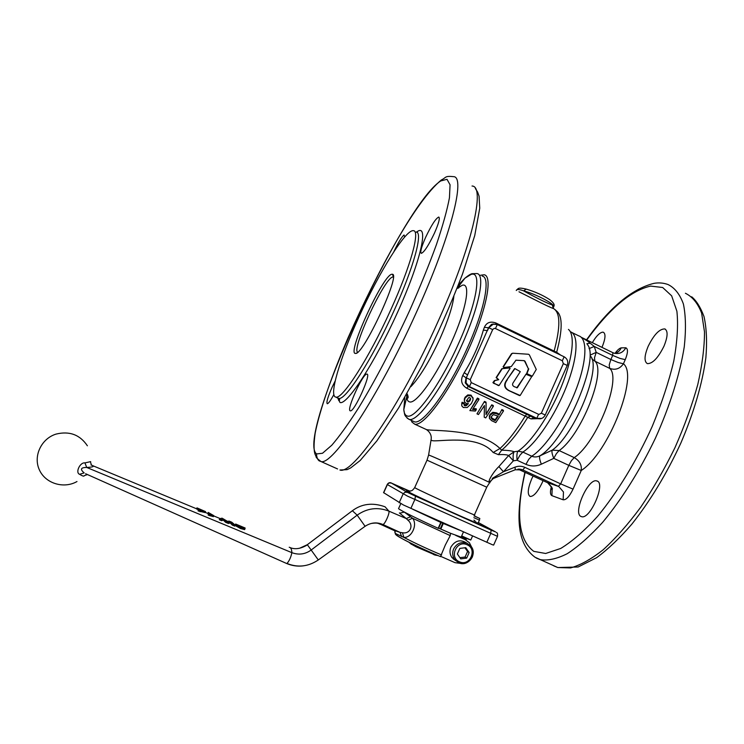 <?xml version="1.0" encoding="UTF-8"?>
<svg xmlns="http://www.w3.org/2000/svg" width="744" height="744" viewBox="0 0 744 744"><rect width="100%" height="100%" fill="white"/><g stroke="black" fill="none" stroke-linecap="round" stroke-linejoin="round"><path stroke-width="1.12" d="M466.572 400.914L468.562 397.668L469.864 397.649L470.608 398.756L470.05 400.653L468.683 401.937L467.306 401.937L466.572 400.523M470.561 398.542L468.683 401.081L467.316 401.072L466.618 400.272M492.398 419.384L495.169 420.676L498.238 416.156L493.319 414.603L491.105 416.938L491.077 417.923L492.398 419.384L492.426 418.426L495.197 419.718L497.773 415.933M491.077 417.923L491.105 416.975L492.426 418.426M495.169 420.676L495.197 419.718M489.357 418.351L490.045 415.292L492.816 413.171L496.388 413.655L499.057 414.901L501.875 409.563L503.372 410.26L503.474 411.023L495.783 422.62L491.607 420.667L489.357 418.351M489.31 416.975L490.054 414.38L492.788 412.306L496.341 412.808L499.01 414.055M499.057 414.901L501.875 409.563M501.977 410.316L503.474 411.023M484.223 417.217L484.418 405.517L478.466 414.538L476.978 413.841L484.484 401.407L485.99 402.113L486.083 402.867L486.037 414.585L491.756 404.82L493.263 405.517L493.356 406.28L485.72 417.914L484.223 417.217M484.372 412.353L484.372 405.582M491.849 405.573L493.356 406.28M486.055 414.055L491.756 404.82M476.978 413.841L484.484 401.407M484.567 402.16L486.083 402.867M476.244 409.73L475.342 411.069L469.873 410.604L477.471 398.831L478.941 399.519L472.579 409.451L476.244 409.73L476.272 408.809L473.184 408.558M478.941 399.519L478.857 398.765L477.397 398.077L477.471 398.831M469.873 410.604L477.397 398.077M464.219 403.899L461.996 403.164L461.717 405.806L463.345 407.517L467.241 407.517L471.371 403.508L472.97 400.067L473.072 398.533L471.092 395.854L467.827 395.706L465.047 398.096L464.284 401.276L465.921 403.406L468.422 403.629L466.256 405.703L464.684 405.787L464.061 405.08L464.265 402.988L462.043 402.253L461.689 404.299M467.632 403.667L466.302 404.773L464.144 404.234M461.996 403.164L462.043 402.253M473.054 398.273L471.026 395.111L467.781 394.943L465.037 397.268L464.265 400.105M495.727 477.49L494.341 478.104C492.64 478.82 492.007 478.894 492.426 478.308L503.456 471.761L513.351 460.834C512.858 456.193 513.146 453.161 514.206 451.738C511.658 450.79 507.473 450.278 501.651 450.204L499.987 448.502C478.708 428.042 431.771 431.446 426.377 429.548L425.215 429.009M536.396 418.23L533.997 417.821L468.236 386.489L465.223 382.825L466.06 377.822L462.759 375.478C460.397 380.798 461.699 385.029 466.693 388.182L530.974 418.881L537.828 418.667M560.827 355.204L556.661 352.312L495.904 322.998C490.408 321.045 486.557 322.496 484.363 327.351L483.358 330.103C479.173 344.76 472.793 358.961 464.237 372.707L462.759 375.478M518.996 291.797C528.11 296.224 547.64 306.565 553.62 308.639L553.722 308.695M480.447 275.252L484.177 274.759C493.328 276.145 486.046 312.099 466.804 353.344C447.665 394.618 423.28 426.749 414.678 424.164L411.962 422.071L411.209 420.304M515.825 360.208L523.776 360.635L524.641 361.212L528.398 368.847L526.566 373.646L532.062 376.148M528.779 368.866L526.938 373.665L532.286 376.185L536.266 369.442L529.365 354.851L528.51 354.256L512.821 353.214L511.891 353.688L503.446 366.783L503.781 367.508L511.286 366.569L515.955 360.208L524.148 360.635L525.013 361.221L528.398 368.847M512.672 353.214L511.528 353.688L503.093 366.773L503.744 367.508M514.597 368.587L507.017 379.691C503.297 384.592 504.023 388.294 509.203 390.786L519.554 395.613M507.371 379.719C503.735 384.527 504.46 388.228 509.556 390.823L520.168 395.483L531.737 376.594L525.924 374.269L517.312 387.754L514.504 386.796C512.272 385.745 511.974 384.174 513.602 382.072L520.279 371.647L514.96 368.596L507.017 379.691M526.12 374.083L516.764 387.866M509.538 367.908L501.856 368.689L496.118 377.599L498.396 379.673L494.49 380.575L492.919 382.556L498.526 385.625M510.096 368.419L509.817 367.917L502.209 368.708L496.462 377.617L498.74 379.7L494.834 380.603L493.421 383.179L499.103 385.485L510.096 368.419M459.913 557.647L465.084 557.042L467.558 551.471L469.148 552.532L466.665 558.121L460.769 558.865L457.355 554.001L459.848 548.402L465.744 547.668L469.148 552.532M455.57 560.604L451.85 557.442C449.739 554.206 449.423 550.746 450.92 547.063C455.216 540.33 460.573 539.065 467 543.269M357.697 352.238C351.214 349.466 383.904 278.954 392.534 277.056L393.325 276.991M391.539 274.294C382.053 276.629 346.416 354.804 355.52 353.419L355.641 353.409C363.239 355.055 400.746 274.424 392.469 274.238L391.539 274.294M333.851 394.543C330.643 400.514 328.448 403.574 327.267 403.741C326.188 402.523 327.797 397.036 332.094 387.271L335.191 380.937M366.922 374.111L366.941 374.111C371.656 373.562 354.172 412.316 350.359 410.837L350.257 410.818C346.044 410.372 363.044 372.93 366.922 374.111L367.238 374.251M425.67 237.234C431.483 225.032 435.854 218.308 438.774 217.043C440.16 218.029 438.718 223.386 434.459 233.123C428.553 245.464 424.182 252.207 421.337 253.351C419.969 252.281 421.411 246.915 425.67 237.234M393.836 251.732C398.226 242.507 401.63 236.927 404.057 234.992L404.717 236.964M412.948 421.104L414.427 421.783C422.806 425.047 448.641 390.107 467.26 348.146C484.744 309.597 490.863 277.028 482.186 276.108M358.999 316.823C378.975 272.611 405.61 229.292 413.357 230.696C420.444 230.333 410.79 266.045 390.6 310.202C368.94 358.264 342.38 399.454 335.953 397.091C328.374 396.645 340.11 357.948 358.999 316.823M543.046 480.643L542.199 482.689C537.726 491.961 533.699 496.555 530.1 496.471C527.236 494.462 527.747 488.659 531.625 479.08L533.085 476.048M581.213 516.522C572.303 513.881 588.271 477.564 596.827 480.95L596.855 480.959C606.258 482.679 590.011 520.27 581.427 516.596L581.213 516.522M664.02 346.09C658.161 357.901 652.609 363.751 647.373 363.63C644.034 361.612 644.285 355.874 648.126 346.416C653.883 334.716 659.435 328.885 664.773 328.922C668.093 330.848 667.842 336.576 664.02 346.09M592.308 342.659C596.167 336.204 599.59 332.708 602.584 332.159L603.356 332.252C605.904 333.861 605.449 338.892 601.98 347.374M415.877 495.839L423.727 499.568L415.877 495.839M477.388 523.636L489.868 529.272L477.388 523.636M408.428 490.835L396.561 485.488L408.428 490.835M383.569 492.63L403.443 504.99L492.565 544.803L493.644 545.082L497.494 536.396M464.237 372.707L467.595 374.939L466.293 377.84L488.501 327.769L491.412 324.421L493.263 324.049M590.308 355.028L596.195 352.377L594.261 346.444L587.304 340.929L581.827 337.627M538.907 414.436L541.344 413.218L563.338 363.639L562.325 360.747L495.458 328.541L494.239 328.364L492.686 329.48M471.315 382.639L538.582 414.315L536.796 418.295L541.604 418.444M553.75 306.37C554.922 304.835 553.517 302.557 549.546 299.534C542.72 295.136 534.945 291.657 526.222 289.1L523.627 290.876C536.08 293.945 556.735 305.096 553.564 306.974M486.771 487.153L489.58 482.651C495.076 484.539 436.207 457.774 429.288 455.235L428.609 454.993L431.036 440.067L431.78 440.467C435.668 442.717 477.136 433.278 493.17 452.492L498.396 454.668C503.316 454.37 506.738 454.649 508.654 455.505L498.889 466.581C492.286 472.793 485.562 485.516 491.133 480.559L492.844 478.82M435.938 555.303L416.129 546.84L429.279 552.001L434.357 554.875L438.011 555.601M398.672 508.357L398.542 508.636C399.593 510.012 418.537 519.442 438.179 528.296L441.118 522.586L412.697 509.249M396.068 534.871L396.403 535.15C399.621 538.014 424.954 550.365 440.504 556.624L445.321 545.026L450.232 535.615L450.557 533.29L461.289 537.168L465.26 539.66L469.39 542.739L471.947 547.761M462.601 537.996L461.215 536.991M394.85 532.183L395.222 533.401L403.908 537.428C411.767 537.996 417.886 524.353 412.52 518.215L404.076 511.937M90.694 461.624L84.928 462.898C80.017 462.117 75.107 472.7 79.599 474.3C82.193 475.89 83.7 476.439 84.1 475.946M474.058 515.955L479.834 518.494L474.095 515.806M473.854 517.684L479.582 520.186M474.998 521.516L476.039 522M461.68 535.959L462.629 537.001L461.689 535.922L470.785 540.014L472.561 535.987M479.834 518.521L478.271 523.116L477.202 522.716C487.469 528.556 415.031 495.923 407.293 491.217C405.61 490.231 406.429 490.408 409.758 491.728M461.364 536.666L463.075 537.419M438.662 528.119L450.557 533.29M455.737 535.41L465.26 539.66M440.922 556.447L455.03 562.669L461.54 563.524M450.232 535.615L412.52 518.215L408.01 520.27C414.073 525.422 410.084 534.294 402.42 532.741L403.908 537.428C415.663 543.52 428.237 549.36 441.62 554.959M402.42 532.741L400.058 532.388L401.676 536.675M352.368 510.728L307.328 544.692L352.368 510.737C361.835 503.688 372.725 502.377 385.039 506.794L388.917 511.137C389.865 513.23 384.788 524.539 382.909 524.511L400.058 532.388L393.018 530.007M410.586 516.782L406.261 518.559L408.01 520.27M399.379 512.932L406.261 518.559L388.917 511.137C377.747 506.794 367.164 508.133 357.167 515.146L311.15 550.039C305.189 554.308 298.762 555.191 291.89 552.671L86.723 467.455C93.688 467.093 95.12 466.265 91.01 464.963L91.001 464.954M84.928 462.898L86.723 467.455C80.743 467.455 79.896 469.269 84.174 472.905L79.599 474.3M88.462 475.007L285.343 562.92M205.521 511.602L205.074 512.57L198.155 510.933L198.062 509.668L196.518 508.849L196.965 507.873L198.508 508.691L198.602 509.947L205.521 511.602L196.965 507.873M245.018 528.724L244.609 529.607L240.47 528.528L235.848 525.906L236.294 524.939L240.917 527.552L245.055 528.621L238.006 525.013L245.148 528.017L235.653 524.036L242.814 527.719L236.294 524.939M236.006 525.562L235.234 524.948M235.216 525.134L234.76 526.12L232.333 525.106L230.212 522.948L228.417 523.478L225.59 522.307L223.209 520.028L221.712 520.698L219.313 519.703L219.759 518.717L222.158 519.721L223.646 519.061L226.037 521.33L228.864 522.502L230.649 521.981L232.779 524.129L235.216 525.134L231.765 522.204L229.198 521.135L227.413 521.321L222.065 518.177L219.759 518.717M213.816 515.676L213.37 516.652L208.199 515.099L208.236 512.43L208.645 514.113L213.816 515.676L208.236 512.43M203.41 510.728L200.796 510.189L200.694 509.603L203.41 510.728M198.508 508.691L198.062 509.668M198.602 509.947L198.155 510.933M197.048 508.087L196.602 509.054M200.517 510.737L200.062 511.723M222.158 519.721L221.712 520.698M223.646 519.061L223.209 520.028M226.037 521.33L225.59 522.307M228.864 522.502L228.417 523.478M230.649 521.981L230.212 522.948M232.779 524.129L232.333 525.106M210.487 514.885L210.041 515.862M208.645 514.113L208.199 515.099M454.193 559.125L453.375 559.144M459.346 530.081L441.118 522.586M408.475 541.976L416.129 546.84L410.158 543.455M591.889 358.878L594.893 361.193L609.671 368.354C615.269 370.391 619.854 368.866 623.426 363.788C638.91 375.422 608.555 453.189 581.259 470.478L568.807 465.353L560.651 483.87L573.047 489.134L581.259 470.478C581.864 464.935 579.52 460.648 574.238 457.616L559.163 450.576L552.225 450.148L539.93 455.83C537.038 457.188 534.304 457.318 531.728 456.202L522.865 452.092L517.964 451.199L514.206 451.738L508.654 455.505L513.351 460.834L517.126 460.266C516.634 455.672 516.913 452.65 517.964 451.199C530.788 442.968 549.332 415.877 560.985 387.55C572.694 359.194 575.438 334.865 568.453 329.415M431.195 439.007L431.027 440.057C432.013 435.38 429.725 431.827 426.414 429.558M589.043 348.657L594.261 346.444L612.684 355.399L610.871 359.501L596.195 352.377L594.484 357.845L594.893 361.193C606.686 370.977 581.185 435.398 559.163 450.576L556.354 453.71L553.787 458.36C552.067 454.193 551.546 451.459 552.225 450.148C574.694 434.477 601.636 368.233 590.68 356.339M498.396 454.668L501.651 450.204C509.798 443.257 518.531 432.255 527.849 417.189L530.9 416.091M493.17 452.492L499.987 448.502C507.957 441.276 516.42 430.358 525.385 415.757L527.059 414.148M570.322 331.722C578.953 334.382 577.837 357.464 566.537 386.313C555.312 415.143 536.089 443.731 522.865 452.092L519.954 455.198L517.126 460.266L525.952 464.349C531.086 466.544 536.219 466.488 541.344 464.191C539.623 459.811 539.149 457.021 539.93 455.83C565.775 440.718 600.585 358.162 587.249 344.388M553.118 307.839L552.355 304.984C547.398 303.561 531.858 295.498 523.627 290.876C520.093 289.565 517.815 289.193 516.773 289.76C518.503 289.053 516.959 286.961 526.036 289.053M553.955 351.884L554.113 351.094C560.567 326.895 560.399 312.74 553.62 308.639L552.355 304.984M516.336 290.495L516.773 289.769L516.243 290.448M586.876 343.644L590.42 343.254M483.358 330.103L487.469 330.634L488.761 327.751L484.363 327.351M466.693 388.182L468.236 386.489L469.436 386.61L536.796 418.295L533.997 417.821L530.974 418.881M556.689 353.205L556.661 352.312C562.557 330.029 562.659 316.377 556.949 311.355L554.94 309.541M494.341 478.104L515.276 469.743L522.753 469.91L558.391 486.344L547.268 482.586L517.964 469.092M518.977 469.036L522.744 469.91L558.409 486.344L560.651 483.87L524.92 467.381C521.684 465.949 518.382 465.865 515.025 467.139L503.456 471.761L498.889 466.581M493.328 478.494L491.133 480.559M465.084 557.042L466.665 558.121M467.558 551.471L464.916 547.77M470.05 400.653L470.031 399.835M468.683 401.937L468.683 401.081M467.306 401.937L467.316 401.072M490.045 415.292L490.054 414.38M496.388 413.655L496.341 412.808M492.816 413.171L492.788 412.306M466.256 405.703L466.302 404.773M464.684 405.787L464.749 404.848M464.061 405.08L464.098 404.411M473.072 398.533L473.017 397.761M471.092 395.854L471.026 395.111M467.827 395.706L467.781 394.943M465.047 398.096L465.037 397.268M451.85 557.442L458.676 562.752C464.572 564.631 469.092 562.762 472.235 557.163C473.844 553.099 473.351 549.388 470.775 546.031L467.241 543.371C461.345 541.446 456.807 543.297 453.626 548.923C452.12 552.643 452.436 556.131 454.565 559.395L458.639 562.734M459.467 561.794C448.734 557.554 456.714 539.633 467.046 544.738C477.732 548.998 469.817 566.844 459.467 561.794M316.442 453.821C316.712 457.365 317.614 459.699 319.148 460.834L320.915 461.494C332.038 466.293 378.231 397.343 416.156 312.899C451.329 235.709 465.939 176.04 453.412 176.654C444.438 175.677 446.4 177.649 441.332 179.974C415.459 201.308 377.794 270.63 348.211 337.451C331.945 375.246 319.688 410.223 315.158 433.231C313.708 443.824 313.708 450.911 315.158 454.482L316.144 456.611C315.661 457.086 317.251 458.713 320.915 461.494L337.571 468.953M316.6 453.933C295.275 438.393 401.528 205.902 440.755 180.941L447.014 179.304L450.064 184.8L449.45 197.737C447.153 209.994 442.82 225.599 436.449 244.543C428.981 265.05 420.034 287.063 409.628 310.592C393.316 346.053 375.422 380.156 359.11 407.061C348.676 423.466 339.571 436.189 331.787 445.228L322.505 453.263L316.6 453.933M459.997 286.235L458.499 288.105M407.098 418.091L409.163 419.356C417.356 422.536 443.033 387.485 461.68 345.486C479.192 306.909 485.488 274.397 476.978 273.56L471.994 273.69C470.394 274.099 468.041 275.596 464.935 278.182L471.026 274.462C482.14 270.267 476.951 303.059 458.267 344.165C440.011 385.243 414.966 419.477 407.228 415.989C405.248 415.44 404.104 413.311 403.797 409.618L404.792 397.463M407.535 394.571L406.884 397.519M458.462 284.85L464.935 278.182L457.095 288.374M406.652 394.218L406.717 396.915C406.996 399.881 407.963 401.546 409.609 401.899C416.091 404.271 436.44 376.018 451.273 342.668C466.46 309.309 471.082 282.218 462.201 285.278L456.983 288.644M416.147 232.063C423.336 231.756 413.794 267.496 393.613 311.634C371.981 359.678 345.318 400.802 338.771 398.393L337.618 397.863M337.813 398.021L339.999 402.476C346.741 405.601 374.353 363.593 397.277 312.945C420.314 262.307 428.907 224.744 417.914 231.161L416.38 232.109M453.849 296.521C452.594 306.593 448.018 320.543 440.113 338.362C429.651 360.933 419.914 377.022 410.911 386.629M383.69 492.788L387.392 484.567L407.433 496.109L497.513 536.35C497.773 533.978 497.411 532.695 496.443 532.499M387.261 484.428L389.047 482.977L391.298 483.023L409.656 491.105M685.41 293.266C692.432 296.707 697.844 303.32 701.629 313.103L704.503 331.964C704.484 347.271 702.252 364.783 697.798 384.481C692.087 405.052 684.461 426.135 674.938 447.711C664.522 469.008 653.102 488.855 640.696 507.25C628.048 524.297 615.539 538.47 603.179 549.769C591.229 559.172 580.329 565.226 570.509 567.932L557.814 567.551L553.731 565.84M536.164 557.981L540.079 559.618C547.761 560.892 556.81 558.921 567.235 553.694C578.311 546.496 590.085 536.08 602.538 522.446C621.37 499.903 639.914 470.506 655.325 438.374C669.926 405.982 679.988 373.897 684.275 346.732C686.089 329.704 685.791 315.447 683.392 303.971C679.895 294.317 674.78 287.835 668.038 284.534C663.499 282.906 658.821 282.506 653.995 283.343C631.916 288.821 609.42 307.653 586.505 339.841M515.025 467.139L515.276 469.743M495.904 322.998L495.671 324.031M495.458 328.541L497.299 324.551L493.43 324.031L488.761 327.751L492.686 329.592L470.264 379.635M541.344 464.191L553.787 458.36L568.807 465.353L571.392 460.722L574.238 457.616C596.725 442.717 622.012 378.38 609.671 368.354L609.206 364.978L610.871 359.501L618.134 362.505L623.426 363.788L625.248 359.65L619.947 358.394L612.684 355.399L612.889 352.684L581.585 337.451M625.248 359.65C627.992 352.805 628.178 348.852 625.806 347.783L621.175 347.867C619.371 348.304 617.315 350.136 615.018 353.353M625.806 347.783C623.165 352.461 619.334 354.274 614.302 353.233L613 352.749M545.259 414.975L567.226 365.434L563.338 363.639M541.344 413.218L545.25 415.013C543.594 418.091 541.093 419.3 537.726 418.639L534.713 418.137M471.231 382.593L469.436 386.61L466.097 382.909L466.293 377.84L470.245 379.673L471.25 382.602M562.325 360.747L564.138 356.804L497.383 324.617M547.203 482.558L558.809 486.539L563.468 491.979L563.152 499.791C566.184 500.052 569.476 496.499 573.047 489.134M551.806 487.72L551.834 489.691C553.22 489.096 551.825 486.799 547.668 482.782L552.206 488.064L551.899 495.653L563.152 499.791M525.952 464.349L528.779 459.29L531.728 456.202C545.194 447.916 564.622 419.235 575.754 390.33C586.979 361.389 587.723 338.334 578.72 335.842L571.866 332.503M524.92 467.381L522.753 469.91L520.623 469.222M427.01 460.164L486.753 487.199L474.486 514.783C479.722 517.88 421.699 491.644 415.329 488.027L414.724 487.553M473.891 520.14L474.812 520.633M478.485 522.632L495.616 531.941L491.133 530.128L490.705 533.532L486.799 542.348M491.133 530.128L415.515 496.183L414.854 499.531L410.865 508.431M415.515 496.183L407.293 492.296L404.885 492.249L403.118 493.951L399.156 502.786M407.293 492.296L391.298 483.023M586.746 339.952C609.745 308.425 631.061 290.467 650.674 286.096L662.672 287.5L671.665 295.842L676.891 311.224C678.333 324.849 677.31 341.431 673.804 360.961C668.837 381.774 661.63 403.62 652.19 426.507C636.706 460.713 617.306 492.463 597.488 516.457C584.393 530.863 572.136 541.53 560.706 548.467L545.668 553.48L533.801 551.369C518.429 539.986 515.536 513.667 525.143 472.394M438.179 528.296L440.783 522.455M470.775 540.014L462.629 537.001L466.274 539.326M450.827 533.457L438.653 528.138M289.211 547.259C290.811 547.435 291.695 549.239 291.89 552.671C290.876 557.349 289.249 560.939 286.989 563.468C297.87 567.83 308.304 566.668 318.302 559.953L307.43 544.841C300.976 548.737 295.238 549.677 290.207 547.649M240.917 527.552L240.47 528.528M235.653 524.036L235.216 525.004L235.653 524.036M307.328 544.692L299.581 548.254M352.368 510.737L357.167 515.146L365.099 526.296L318.302 559.953M371.303 523.441C378.408 522.446 377.971 523.609 381.002 524.492L382.909 524.511C376.817 521.907 370.884 522.502 365.099 526.296M440.578 556.651C424.517 549.965 399.677 538.489 395.436 534.229L394.813 531.011L395.566 531.179L379.505 523.841M440.262 528.807L442.847 523.013M440.82 529.058L443.415 523.264M408.549 491.133C411.209 490.51 411.516 491.961 414.678 487.655L427.037 460.118L428.591 455.096M551.388 486.595C549.983 491.672 550.16 494.686 551.899 495.653M621.175 347.867C619.929 350.74 617.855 352.572 614.962 353.372L617.288 352.079L616.227 352.944M472.031 186.019C485.665 185.981 472.338 246.078 437.351 323.036C399.686 407.247 352.303 475.36 339.924 470.003L347.076 469.65L350.684 467.92L360.189 460.49L376.91 440.82L398.644 407.917L422.081 365.657C437.677 334.251 451.19 303.617 462.61 273.755L474.737 235.55L479.741 208.227L479.08 196.211L477.611 192.064L475.397 188.539M470.524 398.728L470.561 399.519M489.375 416.687L489.403 415.729M464.386 398.71L464.377 399.584M414.678 424.164L426.377 429.548M414.427 421.783L408.633 419.132C403.722 414.929 404.996 415.319 403.797 409.618L406.717 396.915L407.526 398.319C408.502 397.817 408.326 396.245 406.996 393.613M335.953 397.091L339.645 399.268L339.329 400.728C338.883 401.081 338.446 400.188 338.018 398.04M411.869 420.602L411.962 422.071M391.325 482.968C389.717 482.261 388.359 482.763 387.243 484.465L383.541 492.686M524.883 472.273C516.429 511.361 514.969 542.302 534.992 557.228L557.814 567.551L578.153 566.993L596.66 557.656C608.053 549.249 619.761 538.098 631.786 524.213C650.191 501.038 666.522 474.049 680.779 443.229C693.827 412.864 702.503 383.067 705.879 357.641C707.191 341.636 706.558 327.927 703.991 316.516C700.56 307.346 696.458 300.762 691.678 296.772M581.548 337.423L612.889 352.684M471.305 382.621L538.582 414.315M489.626 482.586L491.682 480.057M400.774 503.669L398.542 508.636M87.392 445.796C79.943 434.719 69.49 430.823 56.051 434.096C41.357 438.597 33.062 456.016 39.293 469.687C45.263 483.47 63.733 489.152 76.985 481.535M403.741 512.235L399.993 513.118M91.4 465.028L90.508 462.024M303.264 565.868C297.507 566.565 291.927 565.766 286.542 563.459L85.606 473.733L87.132 474.653L84.184 475.704M93.102 465.828L196.546 508.784M205.167 512.365L207.874 513.481M213.705 515.908L220.085 518.559M441.127 522.595L438.523 528.435M463.466 531.923L461.196 537.038M411.534 544.376L410.074 543.148M567.244 365.378C568.462 361.696 567.449 358.841 564.203 356.832M564.138 356.804L497.345 324.579M497.299 324.551L492.361 324.142M492.714 329.536L494.239 328.364M612.972 352.721L614.302 353.233M492.454 324.133L493.095 324.068M535.559 418.268L535.094 418.221M665.415 329.239L664.773 328.922M597.544 481.275L596.855 480.959M416.91 232.333L417.421 231.923M393.325 276.731L392.469 274.238M356.571 353.065L355.641 353.409M458.676 562.752C468.088 567.458 477.983 553.759 470.775 546.031"/></g></svg>
